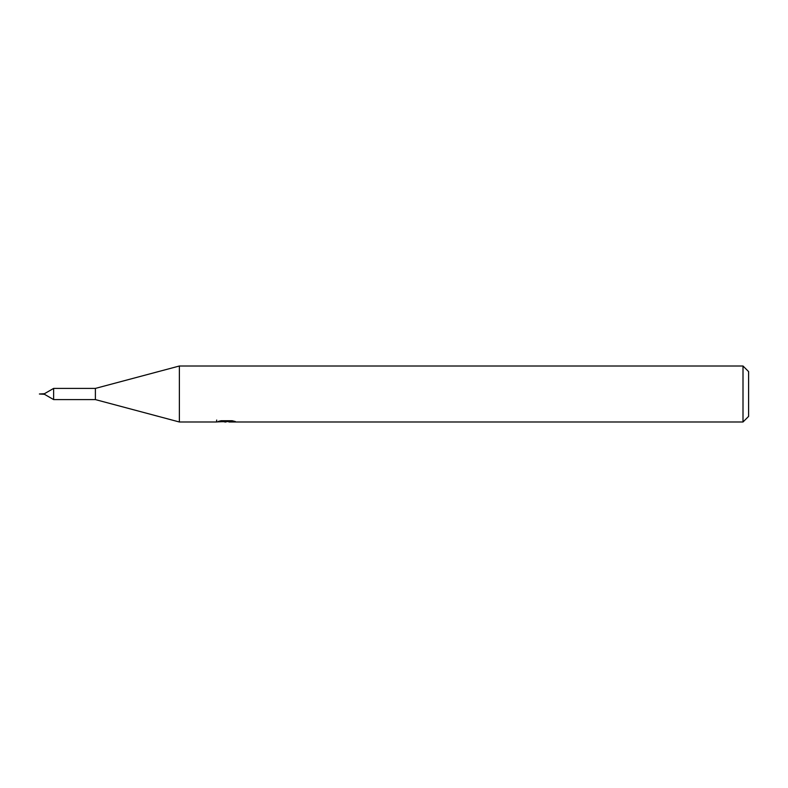 <?xml version="1.0" encoding="UTF-8"?>
<svg xmlns="http://www.w3.org/2000/svg" width="788" height="788" viewBox="0 0 788 788"><rect width="100%" height="100%" fill="white"/><g stroke="black" fill="none" stroke-linecap="round" stroke-linejoin="round"><path stroke-width="1.18" d="M216.7 420.063L216.503 421.994L179.378 421.994L95.387 399.595L53.633 399.595L44.443 394.296L44.443 393.704L53.633 388.405L95.387 388.405L179.378 366.006L743.005 366.006L748.6 371.601L748.6 416.399L743.005 421.994L228.993 421.994L228.894 420.733M53.633 399.595L53.633 388.405M95.387 399.595L95.387 388.405M179.378 421.994L179.378 366.006M228.894 421.55L222.777 421.718M226.028 421.994L224.708 421.994M743.005 421.994L743.005 366.006M216.7 421.935L227.151 421.462L218.197 421.462M218.207 421.462L221.113 420.733L232.155 420.733L235.366 421.55L228.894 421.974M227.151 420.733L227.151 421.462M44.443 393.704L39.4 394L44.443 394.296"/></g></svg>

